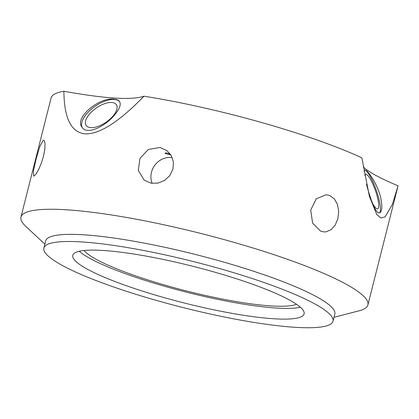 <?xml version="1.0" encoding="UTF-8"?>
<svg xmlns="http://www.w3.org/2000/svg" width="419" height="419" viewBox="0 0 419 419"><rect width="100%" height="100%" fill="white"/><g stroke="black" fill="none" stroke-linecap="round" stroke-linejoin="round"><path stroke-width="0.63" d="M43.194 140.271L43.78 140.192L44.461 140.899L45.058 144.204L44.754 149.646L43.456 156.36L41.298 163.305L38.674 169.438L36.118 173.864L34.164 175.959L33.63 176.053L33.436 170.879L36.118 158.969L39.81 146.498L43.194 140.271M329.664 195.479L334.352 198.878L337.484 204.462L338.693 211.391L337.892 218.624L335.237 225.055L331.099 229.696L326.008 231.848L323.96 231.922L320.635 231.168L312.616 223.112L310.704 210.129L316.272 198.779L326.26 194.725L329.664 195.479M170.889 154.957L165.217 153.501C164.856 152.993 165.521 152.841 167.207 153.035L170.402 154.223M172.219 157.523A18.64 17.294 -52.3 0 0 155.061 164.903A18.64 17.294 -52.3 0 0 152.128 183.354M160.027 147.488L166.951 150.62L171.025 155.177L173.398 161.76L173.026 168.878L169.941 175.42L164.641 180.411L157.973 183.124L150.992 183.176L144.167 180.128L138.296 170.444L139.925 158.482L148.321 149.452L160.027 147.488M372.528 203.346A18.331 3.912 70.6 0 0 377.702 208.835A18.331 3.912 70.6 0 0 375.304 190.242A18.331 3.912 70.6 0 0 365.53 174.252A18.331 3.912 70.6 0 0 364.724 175.346M364.373 170.03A22.741 4.855 -109.4 0 1 365.876 170.664A22.741 4.855 -109.4 0 1 377.147 192.766A22.741 4.855 -109.4 0 1 379.405 212.873M366.484 184.219C370.019 197.868 375.927 214.863 379.687 212.805C382.332 211.265 382.537 205.671 380.3 196.029C377.362 184.92 369.71 173.047 366.243 170.533L364.588 169.91L363.964 171.114M363.247 166.877C368.919 172.219 380.52 178.525 398.05 185.79L392.352 204.488L385.092 216.864L380.997 218.016L376.817 214.648L369.401 196.343L361.838 157.832A178.95 28.277 14.2 0 0 143.984 96.202C126.407 114.282 103.582 134.29 85.193 133.891C67.48 132.058 64.154 110.438 63.871 91.253C105.075 98.69 131.776 100.34 143.984 96.202M44.875 244.13L25.826 226.422A178.95 28.277 14.2 0 1 20.95 217.1A178.95 28.277 14.2 0 1 201.366 233.587A178.95 28.277 14.2 0 1 367.913 304.896A178.95 28.277 14.2 0 1 359.193 310.778L334.011 317.293M20.95 217.1L51.097 97.973A178.95 28.277 14.2 0 1 63.871 91.253M89.284 114.314A18.331 8.626 145.4 0 1 104.425 103.75A18.331 8.626 145.4 0 1 116.346 104.656A18.331 8.626 145.4 0 1 106.143 122.159A18.331 8.626 145.4 0 1 86.152 125.454A18.331 8.626 145.4 0 1 89.284 114.314M115.026 114.413C105.939 126.15 86.843 135.526 82.098 127.329C73.802 117.66 99.822 96.852 113.984 99.167C116.655 99.329 118.509 100.115 119.546 101.534C121.227 104.404 119.719 108.694 115.026 114.413M82.313 127.627A22.741 10.705 145.4 0 1 90.698 109.736A22.741 10.705 145.4 0 1 114.183 99.46A22.741 10.705 145.4 0 1 119.714 101.807M300.392 307.247A119.3 18.85 14.2 0 1 113.277 269.103A119.3 18.85 14.2 0 1 79.228 251.285M296.474 304.246A111.842 17.671 14.2 0 1 118.148 269.401A111.842 17.671 14.2 0 1 84.099 250.51M110.569 279.808A119.3 18.85 14.2 0 1 72.801 255.354A119.3 18.85 14.2 0 1 193.08 266.343A119.3 18.85 14.2 0 1 304.11 313.883A119.3 18.85 14.2 0 1 233.137 313.553A119.3 18.85 14.2 0 1 110.569 279.808M91.096 278.604A149.122 23.564 14.2 0 1 43.885 248.038A149.122 23.564 14.2 0 1 194.233 261.775A149.122 23.564 14.2 0 1 333.021 321.2A149.122 23.564 14.2 0 1 244.308 320.786A149.122 23.564 14.2 0 1 91.096 278.604M43.885 248.038L45.692 240.904A149.122 23.564 14.2 0 1 196.04 254.637A149.122 23.564 14.2 0 1 334.828 314.067L333.021 321.2M367.913 304.896L397.998 185.994"/></g></svg>
